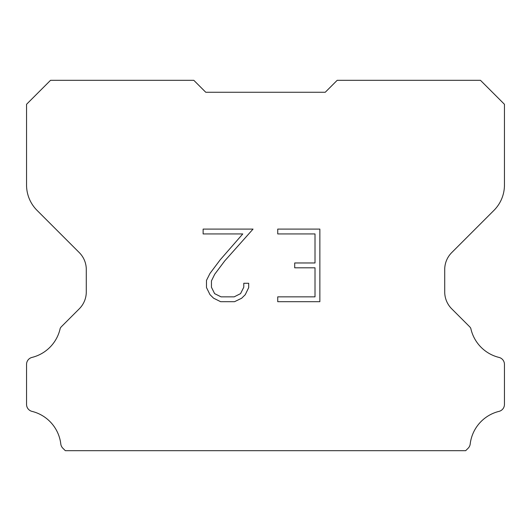<?xml version="1.0" encoding="UTF-8"?>
<svg xmlns="http://www.w3.org/2000/svg" width="531" height="531" viewBox="0 0 531 531"><rect width="100%" height="100%" fill="white"/><g stroke="black" fill="none" stroke-linecap="round" stroke-linejoin="round"><path stroke-width="0.8" d="M315.016 296.849L315.016 267.81L294.698 267.81L294.698 262.971L315.016 262.971L315.016 233.932L277.733 233.932L277.733 229.093L319.861 229.093L319.861 301.688L277.733 301.688L277.733 296.849L315.016 296.849M248.687 283.275L248.687 287.629L245.242 294.718L241.651 298.236L234.556 301.688L220.617 301.688L213.575 298.183L209.984 294.645L206.486 287.556L206.486 280.375L209.984 273.425L220.239 259.772L242.78 233.932L203.127 233.932L203.127 229.093L253.041 229.093L224.779 260.84L214.71 274.255L211.451 280.879L211.451 287.251L214.617 293.636L221.042 296.849L234.184 296.849L240.563 293.63L243.775 287.251L243.775 283.275L248.687 283.275M205.762 92.261L193.815 80.314L50.531 80.314L26.55 104.295L26.55 185.034A35.842 35.842 0 0 0 37.051 210.376L79.292 252.617A23.895 23.895 0 0 1 86.287 269.509L86.287 291.911A23.895 23.895 0 0 1 79.292 308.803L61.463 326.631A7.003 7.003 0 0 0 60.209 328.331A38.232 38.232 0 0 1 31.999 357.416A7.168 7.168 0 0 0 26.55 364.379L26.55 404.423A7.168 7.168 0 0 0 31.999 411.379A38.232 38.232 0 0 1 60.799 444.002A7.168 7.168 0 0 0 63.043 448.41L65.32 450.686L465.68 450.686L467.957 448.41A7.168 7.168 0 0 0 470.2 444.002A38.232 38.232 0 0 1 499.001 411.379A7.168 7.168 0 0 0 504.45 404.423L504.45 364.379A7.168 7.168 0 0 0 499.001 357.416A38.232 38.232 0 0 1 470.791 328.331A7.003 7.003 0 0 0 469.537 326.631L451.708 308.803A23.895 23.895 0 0 1 444.712 291.911L444.712 269.509A23.895 23.895 0 0 1 451.708 252.617L493.949 210.376A35.842 35.842 0 0 0 504.45 185.034L504.45 104.295L480.469 80.314L337.185 80.314L325.237 92.261L205.762 92.261"/></g></svg>
